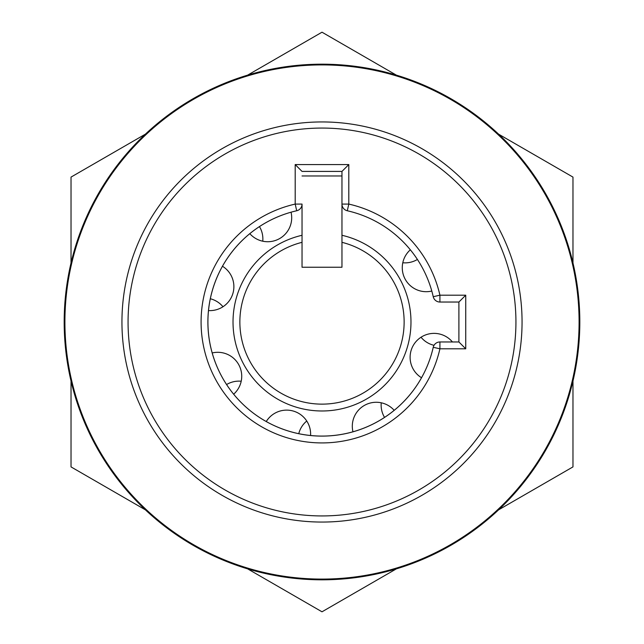 <?xml version="1.0" encoding="UTF-8"?>
<svg xmlns="http://www.w3.org/2000/svg" width="644" height="644" viewBox="0 0 644 644"><rect width="100%" height="100%" fill="white"/><g stroke="black" fill="none" stroke-linecap="round" stroke-linejoin="round"><path stroke-width="0.97" d="M441.084 348.807L465.741 348.807L458.898 341.964L458.898 302.036L439.916 302.036A6.843 6.843 0 0 1 433.243 296.707A114.077 114.077 0 0 0 347.293 210.757L348.807 204.084A120.927 120.927 0 0 1 439.916 295.194L465.741 295.194L458.898 302.036M410.333 249.816A23.957 23.957 0 0 0 431.802 291.04M452.442 341.964A23.957 23.957 0 0 0 410.107 357.331A23.957 23.957 0 0 0 421.53 377.746M394.184 410.333A23.957 23.957 0 0 0 352.96 431.802M310.577 435.505A23.957 23.957 0 0 0 266.254 421.53M233.667 394.184A23.957 23.957 0 0 0 212.198 352.96M208.495 310.577A23.957 23.957 0 0 0 222.47 266.254M249.816 233.667A23.957 23.957 0 0 0 291.04 212.198M341.964 242.329L341.964 267.244L302.036 267.244L302.036 242.329A82.134 82.134 0 0 0 322 404.134A82.134 82.134 0 0 0 341.964 242.329L341.964 235.285A88.985 88.985 0 0 1 322 410.985A88.985 88.985 0 0 1 302.036 235.285L302.036 204.084A6.843 6.843 0 0 1 296.707 210.757A114.077 114.077 0 0 0 313.507 435.763A114.077 114.077 0 0 0 433.243 347.293A6.843 6.843 0 0 1 439.916 341.964L458.898 341.964M302.036 204.084L295.194 204.084A120.927 120.927 0 0 0 313 442.589A120.927 120.927 0 0 0 439.916 348.807L433.243 347.293A114.077 114.077 0 0 1 208.237 330.493A114.077 114.077 0 0 1 296.707 210.757L295.194 204.084L295.194 164.574L302.036 171.417L341.964 171.417L341.964 235.285M302.036 242.329L302.036 235.285M579.817 322A257.817 257.817 0 0 0 322 64.183A257.817 257.817 0 0 0 64.183 322A257.817 257.817 0 0 0 322 579.817A257.817 257.817 0 0 0 579.817 322A257.817 257.817 0 0 0 322 64.183A257.817 257.817 0 0 0 64.183 322M347.293 210.757A6.843 6.843 0 0 1 341.964 204.084A6.843 6.843 0 0 0 347.293 210.757A114.077 114.077 0 0 1 433.243 296.707L439.916 295.194L439.916 302.036A6.843 6.843 0 0 1 433.243 296.707M341.964 171.417L348.807 164.574L348.807 204.084L341.964 204.084M71.025 381.015L71.025 466.9L145.407 509.847M247.618 568.853L322 611.8L396.382 568.853M498.593 509.847L572.975 466.9L572.975 381.015M572.975 262.985L572.975 177.1L498.593 134.153M396.382 75.147L322 32.2L247.618 75.147M145.407 134.153L71.025 177.1L71.025 262.985M402.79 262.76A23.957 23.957 0 0 0 417.409 259.46M421.015 337.239A23.957 23.957 0 0 0 434.024 345.321M381.24 402.79A23.957 23.957 0 0 0 384.54 417.409M262.76 241.21A23.957 23.957 0 0 0 259.46 226.591M306.761 421.015A23.957 23.957 0 0 0 298.76 433.686M241.21 381.24A23.957 23.957 0 0 0 226.591 384.54M222.985 306.761A23.957 23.957 0 0 0 210.314 298.76M302.036 175.981L341.964 175.981M579.093 322A257.093 257.093 0 0 0 322 64.907A257.093 257.093 0 0 0 64.907 322A257.093 257.093 0 0 0 322 579.093A257.093 257.093 0 0 0 579.093 322M522.059 322A200.059 200.059 0 0 0 322 121.941A200.059 200.059 0 0 0 121.941 322A200.059 200.059 0 0 0 322 522.059A200.059 200.059 0 0 0 522.059 322M515.933 322A193.933 193.933 0 0 0 322 128.067A193.933 193.933 0 0 0 128.067 322A193.933 193.933 0 0 0 322 515.933A193.933 193.933 0 0 0 515.933 322M465.741 295.194L465.741 348.807L439.916 348.807L439.916 341.964M295.194 164.574L348.807 164.574"/></g></svg>

